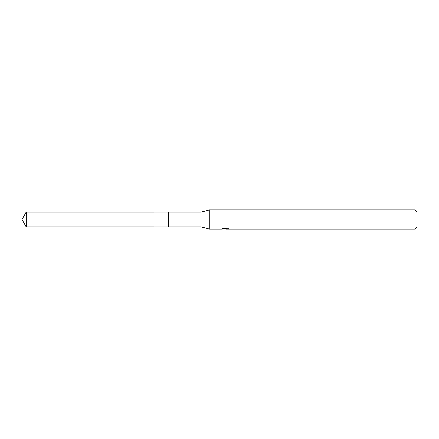 <?xml version="1.0" encoding="UTF-8"?>
<svg xmlns="http://www.w3.org/2000/svg" width="439" height="439" viewBox="0 0 439 439"><rect width="100%" height="100%" fill="white"/><g stroke="black" fill="none" stroke-linecap="round" stroke-linejoin="round"><path stroke-width="0.33" stroke-dasharray="2.19 1.65" d="M223.385 227.956L223.385 228.626L221.98 229.059L221.98 228.423L223.385 227.956L224.784 228.423L227.748 228.148L226.211 228.626M227.748 228.34L227.748 228.982L226.211 228.911M226.25 229.059L227.748 228.982M228.423 228.906L228.423 228.258L227.325 227.956L223.555 227.956L223.555 228.626M227.325 227.956L227.325 228.626M227.748 228.148L227.748 228.801M225.383 228.34L225.383 228.895M228.818 228.39C225.635 228.362 225.635 228.335 228.818 228.307M223.555 227.956L222.562 228.225L225.619 228.225L221.986 228.423L224.784 228.423M222.562 228.225L222.562 228.878M225.619 228.225L225.619 228.626M224.126 228.966L223.385 228.626M417.05 211.85L417.05 227.15M415.14 209.941L415.14 229.059M209.304 209.941L209.304 229.059M201.018 212.174L201.018 226.826M168.527 212.174L168.521 226.837M26.181 212.174L26.181 226.826M225.218 229.054L225.218 228.417M225.234 228.423L226.25 228.423"/><path stroke-width="0.66" d="M222.052 228.401L221.986 229.059L209.304 229.059L201.018 226.826L168.521 226.831L168.527 212.174L201.018 212.174L209.304 209.941L415.14 209.941L417.05 211.85L417.05 227.15L415.14 229.059L226.25 229.059L226.211 228.626M168.521 226.831L168.521 212.169L168.521 226.837L26.181 226.826L26.181 212.174L168.521 212.163M201.018 226.826L201.018 212.174M209.304 229.059L209.304 209.941M226.211 228.911L224.126 228.966M225.234 229.059L224.784 229.059M415.14 229.059L415.14 209.941M222.052 229.037L225.619 228.878L222.562 228.878L223.555 228.626L228.423 228.906M228.818 228.955C225.635 228.977 225.635 228.999 228.818 229.032M26.181 212.174L21.95 219.5L26.181 226.826"/></g></svg>
